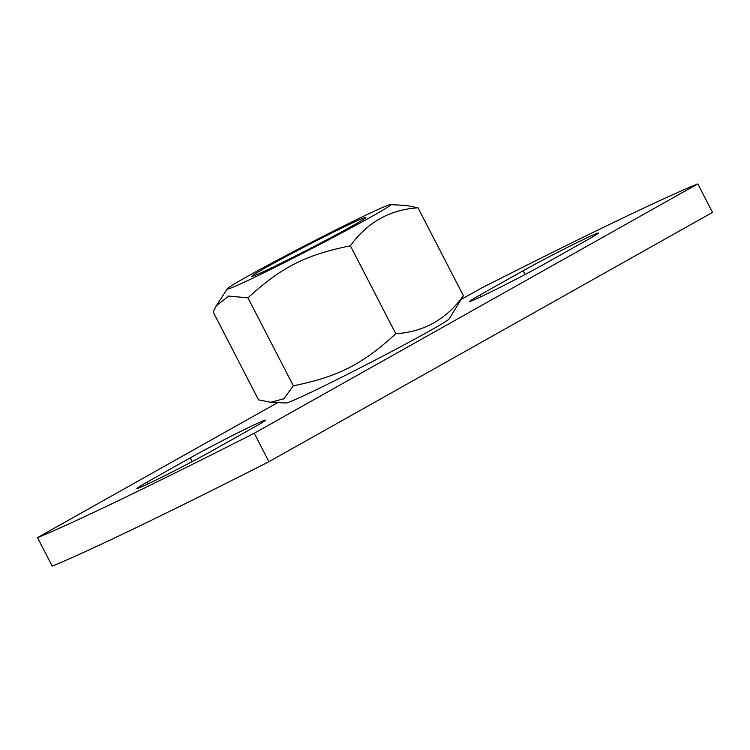 <?xml version="1.0" encoding="UTF-8"?>
<svg xmlns="http://www.w3.org/2000/svg" width="750" height="750" viewBox="0 0 750 750"><rect width="100%" height="100%" fill="white"/><g stroke="black" fill="none" stroke-linecap="round" stroke-linejoin="round"><path stroke-width="1.12" d="M352.219 226.003A64.116 2.016 -27.3 0 0 365.812 217.613A64.116 2.016 -27.3 0 0 307.95 245.081A64.116 2.016 -27.3 0 0 252.028 276.337A64.116 2.016 -27.3 0 0 291.066 258.206A64.116 2.016 -27.3 0 0 352.219 226.003M361.884 217.078A91.894 2.888 -27.3 0 0 276.084 260.803A91.894 2.888 -27.3 0 0 227.259 288.825A91.894 2.888 -27.3 0 0 310.191 249.441A91.894 2.888 -27.3 0 0 390.338 204.647A91.894 2.888 -27.3 0 0 361.884 217.078M390.338 204.647L405.806 205.369L418.012 207.806C389.869 209.625 367.331 222.291 350.391 245.812C305.625 254.869 281.522 267.113 247.95 297.863L228.759 296.062L216.422 305.663L213.131 311.916L258.506 399.834L270.712 402.272L283.837 398.794L293.334 385.791C338.109 376.734 362.203 364.491 395.775 333.731C423.909 331.913 446.456 319.247 463.387 295.725L449.269 318.816A91.894 2.888 152.7 0 1 368.972 363.328A91.894 2.888 152.7 0 1 286.181 402.994L270.712 402.272M418.012 207.806L463.387 295.725M350.391 245.812L395.775 333.731M247.95 297.863L293.334 385.791M268.931 461.719A320.569 10.069 152.7 0 1 52.2 566.091L37.5 537.619A320.569 10.069 -27.3 0 0 254.231 433.247L268.931 461.719L712.5 212.381L697.8 183.909A320.569 10.069 -27.3 0 0 481.069 288.281L461.747 299.147M37.5 537.619L277.706 402.6M697.8 183.909L254.231 433.247M190.284 457.847A48.084 1.509 152.7 0 1 237.253 433.134A48.084 1.509 152.7 0 1 265.528 420.131A48.084 1.509 152.7 0 1 255.309 426.534L212.156 450.787A48.084 1.509 152.7 0 1 165.197 475.491A48.084 1.509 152.7 0 1 136.922 488.494A48.084 1.509 152.7 0 1 147.141 482.1L190.284 457.847L192.216 461.588M545.016 263.681A48.084 1.509 152.7 0 1 498.047 288.394A48.084 1.509 152.7 0 1 469.772 301.397A48.084 1.509 152.7 0 1 480 294.994L523.144 270.741A48.084 1.509 152.7 0 1 570.112 246.037A48.084 1.509 152.7 0 1 598.387 233.034A48.084 1.509 152.7 0 1 588.169 239.428L545.016 263.681M480 294.994L480.909 296.775M523.144 270.741L525.075 274.481M147.141 482.1L148.059 483.872M227.259 288.825L216.422 305.663"/></g></svg>
